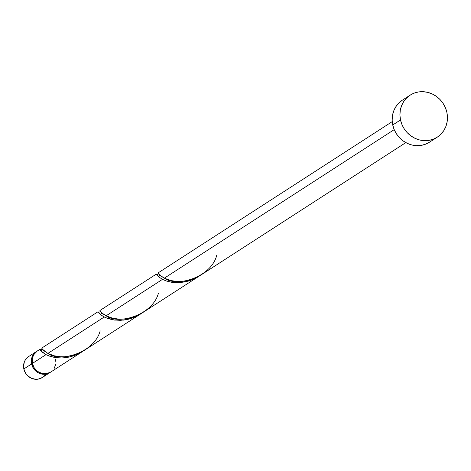 <?xml version="1.0" encoding="UTF-8"?>
<svg xmlns="http://www.w3.org/2000/svg" width="471" height="471" viewBox="0 0 471 471"><rect width="100%" height="100%" fill="white"/><g stroke="black" fill="none" stroke-linecap="round" stroke-linejoin="round"><path stroke-width="0.71" d="M31.604 363.936A12.505 11.616 -122.9 0 1 36.408 351.549A12.505 11.616 -122.9 0 1 36.803 351.307L34.577 353.038L32.105 356.894L31.316 361.54L31.604 363.936L23.838 368.958L31.604 363.936L33.488 368.428L36.85 371.943L38.928 373.162L43.503 374.286L45.811 374.151L50.362 372.29A12.505 11.616 -122.9 0 1 49.979 372.549A12.505 11.616 -122.9 0 1 31.604 363.936M40.653 349.935A12.505 11.616 -122.9 0 1 41.324 349.853L40.653 349.935M36.408 351.549L28.643 356.565A12.505 11.616 57.1 0 0 23.838 368.958L23.55 366.562L24.339 361.916L25.381 359.844L28.578 356.612M400.503 119.952A25.004 23.232 -122.9 0 1 410.117 95.171A25.004 23.232 -122.9 0 1 446.873 112.392A25.004 23.232 -122.9 0 1 437.259 137.173A25.004 23.232 -122.9 0 1 400.503 119.952L392.737 124.974L400.503 119.952L399.926 115.159L400.268 110.402L401.504 105.869L403.594 101.73L406.455 98.151L409.982 95.26L414.033 93.17L418.454 91.969L423.082 91.698L427.727 92.363L432.219 93.947L436.382 96.384L440.061 99.581L443.105 103.414L445.407 107.741L446.873 112.392L447.45 117.185L447.114 121.942L445.872 126.475L443.782 130.614L440.921 134.194L437.394 137.085L433.344 139.169L428.922 140.376L424.3 140.646L419.649 139.981L415.157 138.397L410.995 135.96L407.321 132.763L404.271 128.93L401.969 124.603L400.503 119.952M410.117 95.171L402.352 100.188A25.004 23.232 57.1 0 0 392.737 124.974A25.004 23.232 57.1 0 0 429.493 142.189L437.259 137.173M158.197 272.868L159.987 275.229L164.35 278.161L394.209 129.625L164.35 278.161L170.779 280.533L176.866 281.458L180.77 281.499L186.899 280.757L191.049 279.68L199.904 275.647L141.665 313.286L132.81 317.313L128.66 318.39L122.531 319.138L118.627 319.097L112.54 318.172L106.11 315.794L162.489 279.362L158.344 276.612L156.908 274.776M159.751 276.13L159.257 274.617M39.947 349.382L40.212 349.694C38.604 349.04 40.535 350.683 46.011 354.628L42.06 352.043L39.947 349.382L37.185 351.042A12.505 11.616 57.1 0 0 32.381 363.435L46.011 354.628L32.381 363.435A12.505 11.616 57.1 0 0 50.756 372.049L82.666 351.425L74.789 355.422L70.055 356.888L65.334 357.742L60.753 357.995L54.671 357.465L49.908 356.264L46.011 354.628L49.702 356.194L55.501 357.601L62.254 357.978L69.537 357.012L76.855 354.581L82.666 351.425M41.736 348.14L43.532 350.518L47.871 353.427L104.25 316.995L100.912 314.911L98.669 312.408M99.958 310.501L101.748 312.862L106.11 315.794L103.284 314.086L100.977 312.108L99.929 310.501L156.384 274.081M101.512 313.768L101.018 312.249M106.093 317.848L104.25 316.995L47.871 353.427L54.3 355.805L60.388 356.73L64.291 356.771L70.42 356.023L74.571 354.946L83.426 350.919L140.906 313.792L133.028 317.79L128.295 319.256L123.573 320.103L114.647 320.097L106.093 317.848M98.516 312.155L100.276 314.387L103.396 316.536L107.941 318.561L113.741 319.968L120.494 320.339L127.771 319.379L135.089 316.948L140.906 313.792M199.145 276.159L193.298 279.327L188.906 280.969L179.486 282.677L171.15 282.2L166.387 280.999L162.489 279.362L106.11 315.794C118.462 325.249 152.792 314.975 158.415 293.192M156.755 274.522L158.515 276.754L162.489 279.362L166.181 280.922L171.98 282.335L178.733 282.706L186.01 281.746L193.328 279.315L200.858 275.052L405.814 142.613M41.619 350.654L41.171 350.636M40.412 350.124L40.212 349.694L40.412 350.124M37.315 350.966L33.618 354.828L32.216 358.961L32.381 363.435L34.265 367.922L37.627 371.442L41.954 373.45L46.588 373.644L50.827 372.002M54.018 368.764L55.684 364.43M55.855 362.052L55.566 359.656M429.629 142.101L425.578 144.191L421.156 145.392L416.535 145.663L411.884 144.997L407.391 143.414L403.229 140.976L399.555 137.779L396.505 133.947L394.203 129.619L392.737 124.974L392.166 120.176L392.502 115.424L393.738 110.891L395.828 106.752L398.69 103.167L402.216 100.276M45.475 374.286L44.044 376.076M42.284 377.524L38.045 379.167L35.737 379.302L31.163 378.178L27.247 375.363L25.722 373.444L23.838 368.958A12.505 11.616 57.1 0 0 42.213 377.565L49.979 372.549M216.654 255.559C211.032 277.337 176.702 287.616 164.35 278.161L161.524 276.453L159.216 274.475L158.168 272.868L392.237 121.612M100.176 330.83C94.553 352.608 60.223 362.882 47.871 353.427L42.525 349.317M98.074 311.696L41.689 348.134M40.353 350.035L40.1 349.647L41.572 349.688L41.925 348.728M100.164 311.095L99.811 312.049L98.339 312.008L98.592 312.403M158.403 273.463L158.056 274.41L156.578 274.375L156.831 274.77"/></g></svg>
